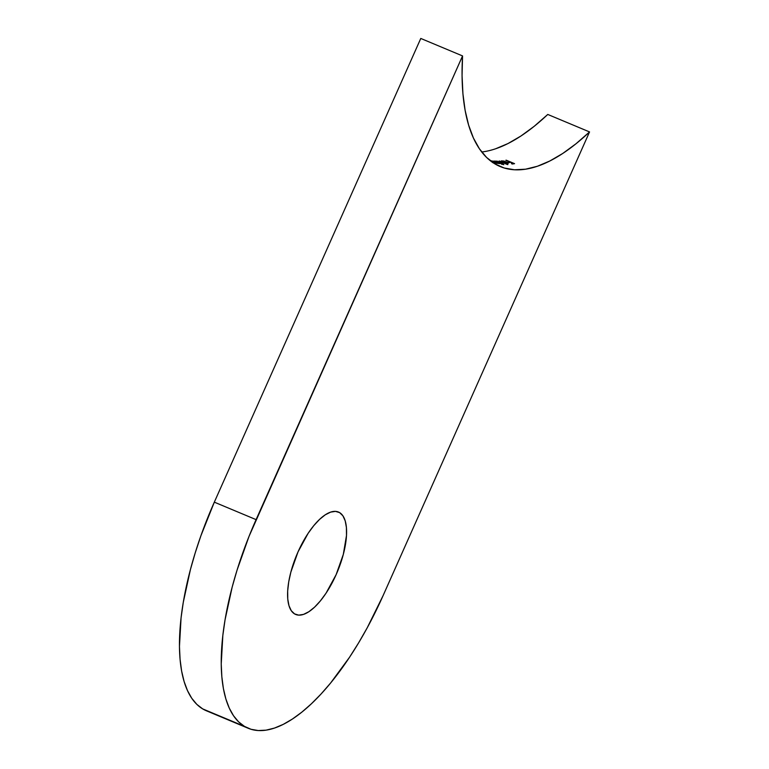 <?xml version="1.0" encoding="UTF-8"?>
<svg xmlns="http://www.w3.org/2000/svg" width="769" height="769" viewBox="0 0 769 769"><rect width="100%" height="100%" fill="white"/><g stroke="black" fill="none" stroke-linecap="round" stroke-linejoin="round"><path stroke-width="1.15" d="M339.629 512.625A55.493 22.013 -67.3 0 1 336.774 573.203A55.493 22.013 -67.3 0 1 295.671 614.45A55.493 22.013 -67.3 0 1 294.546 613.883L298.699 615.133L303.553 614.383L308.927 611.682L314.617 607.116L320.404 600.858L326.056 593.159L336.13 574.654L343.31 554.411L346.492 535.522L346.406 527.496L345.194 520.844L342.907 515.826L339.629 512.625L335.476 511.375L330.622 512.125L325.239 514.826L319.558 519.402L313.771 525.65L308.109 533.35L298.036 551.854L290.865 572.098L288.721 581.902L287.673 590.996L287.76 599.013L288.971 605.664L291.259 610.682L294.546 613.883A55.493 22.013 -67.3 0 1 297.401 553.305A55.493 22.013 -67.3 0 1 338.504 512.058A55.493 22.013 -67.3 0 1 339.629 512.625L337.312 511.664L339.629 512.625M206.505 710.825L202.689 708.903A184.973 73.363 112.7 0 0 206.428 710.796L248.204 728.272A184.973 73.363 -67.3 0 1 244.455 726.378L202.689 708.903L244.455 726.378A184.973 73.363 -67.3 0 1 256.096 519.633L214.32 502.157A184.973 73.363 112.7 0 0 202.689 708.903L196.826 704.366L191.741 698.252L187.492 690.61L184.108 681.517L181.628 671.068L180.071 659.35L179.456 646.498L181.071 617.834L183.282 602.31L190.404 569.627L195.249 552.776L200.882 535.81L214.32 502.157L256.096 519.633L462.553 55.926L420.778 38.45L214.32 502.157L420.778 38.45L462.553 55.926L462.063 75.573L462.928 93.77L465.12 110.342L468.629 125.136L473.406 137.997L479.423 148.811L486.604 157.462L494.9 163.884L504.214 167.998L514.461 169.776L525.544 169.199L537.358 166.267L549.787 161.009L562.716 153.483L576.01 143.755L589.544 131.922A261.431 103.68 -67.3 0 1 500.186 166.556A261.431 103.68 -67.3 0 1 462.553 55.926L249.031 536.358L237.015 570.252L232.171 587.103L225.057 619.785L222.847 635.309L221.232 663.974L221.847 676.826L223.395 688.543L225.875 698.992L229.258 708.086L233.516 715.728L238.592 721.841L244.455 726.378L251.04 729.291L258.288 730.55L266.122 730.146L274.475 728.07L283.261 724.36L292.393 719.044L301.794 712.181L311.358 703.818L321.009 694.051L330.641 682.978L349.501 657.312L358.546 642.971L367.207 627.821L383.087 595.629A184.973 73.363 -67.3 0 1 248.204 728.272M495.592 148.792L508.021 143.534L520.94 136.007L534.234 126.279L547.768 114.446L589.544 131.922L383.087 595.629L589.544 131.922L547.768 114.446A261.431 103.68 112.7 0 1 481.73 151.993M502.301 161.125L505.915 161.884A261.431 103.68 -67.3 0 1 503.013 162.172L506.934 163.355L508.347 163.028L503.743 161.009L501.34 160.865L501.878 161.615L502.57 161.73L502.301 161.125M508.126 163.384L507.444 162.355L503.964 161.067M497.341 161.154L496.072 161.182L496.322 161.673L495.332 161.106A261.431 103.68 -67.3 0 1 494.957 161.096L503.455 164.653A261.431 103.68 112.7 0 0 503.839 164.662L500.215 163.153L503.147 163.595L500.965 162.221L495.332 161.106A261.431 103.68 -67.3 0 1 494.957 161.096L503.455 164.653A261.431 103.68 112.7 0 0 503.839 164.662L500.215 163.153L502.753 163.691M502.897 163.682L499.937 161.846M493.708 162.874L491.324 161.557M493.583 162.855L492.631 162.595L493.929 162.865L493.073 162.307M497.159 163.124L490.91 161.182L496.226 163.239L499.783 163.576A261.431 103.68 112.7 0 0 500.158 163.595L494.092 161.067A261.431 103.68 -67.3 0 1 493.727 161.048L498.014 162.903L495.918 162.547M493.285 162.076L490.622 160.961L493.285 162.076M495.621 162.941L494.851 162.701L495.621 162.941M497.851 163.345L499.783 163.576A261.431 103.68 112.7 0 0 500.158 163.595L494.092 161.067A261.431 103.68 -67.3 0 1 493.727 161.048L498.091 163.412L492.035 160.923A261.431 103.68 -67.3 0 1 491.66 160.894L496.226 163.066M507.905 164.576L499.408 161.019A261.431 103.68 -67.3 0 1 499.014 161.048L507.521 164.604A261.431 103.68 112.7 0 0 507.905 164.576L499.408 161.019A261.431 103.68 -67.3 0 1 499.014 161.048L507.521 164.604A261.431 103.68 112.7 0 0 507.905 164.576M514.557 163.653L506.271 160.192A261.431 103.68 -67.3 0 1 505.858 160.26L509.895 161.951A261.431 103.68 -67.3 0 1 508.078 162.24L508.924 162.595A261.431 103.68 112.7 0 0 510.741 162.307L513.298 163.374A261.431 103.68 -67.3 0 1 511.472 163.662L512.327 164.018A261.431 103.68 112.7 0 0 514.557 163.653L506.271 160.192A261.431 103.68 -67.3 0 1 505.858 160.26L509.895 161.951A261.431 103.68 -67.3 0 1 508.078 162.24L508.924 162.595A261.431 103.68 112.7 0 0 510.741 162.307L513.298 163.374A261.431 103.68 -67.3 0 1 511.472 163.662L512.327 164.018A261.431 103.68 112.7 0 0 514.557 163.653M491.612 161.75L492.785 162.528M495.111 162.211L492.035 160.923A261.431 103.68 -67.3 0 1 491.66 160.894L494.025 161.875M502.311 163.307L497.005 161.653L500.888 162.365L502.215 163.086L501.907 163.595L497.005 161.653L501.811 162.807M501.234 161.038L502.157 161.394M507.828 163.412L508.107 162.788L507.828 163.412M503.099 161.106L505.915 161.884A261.431 103.68 -67.3 0 1 503.013 162.172L508.396 163.211M504.147 162.451A261.431 103.68 112.7 0 0 506.617 162.201L507.473 162.768L507.069 163.374L504.147 162.451A261.431 103.68 112.7 0 0 506.617 162.201L507.194 163.095L504.147 162.451M506.617 162.201L507.146 162.499M513.058 163.912L513.298 163.374L513.058 163.912M509.655 162.49L509.895 161.951L509.655 162.49M496.909 161.471L496.399 162.624M502.32 163.288L501.801 164.441M507.521 162.961L507.002 164.124"/></g></svg>
